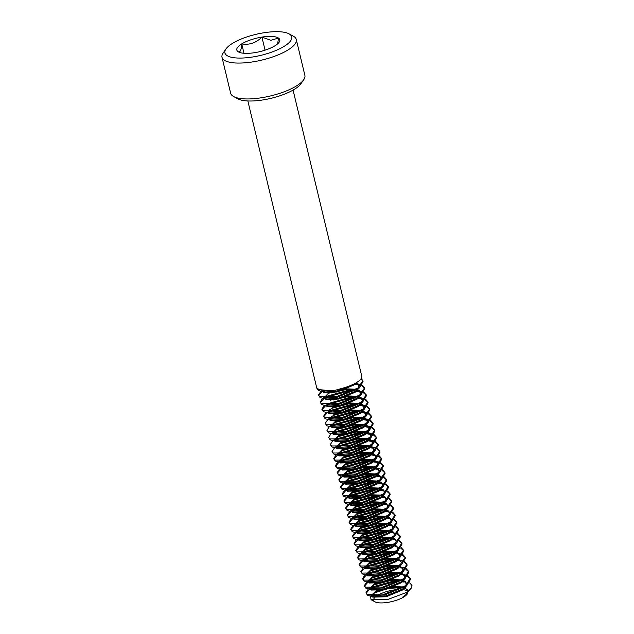 <?xml version="1.0" encoding="UTF-8"?>
<svg xmlns="http://www.w3.org/2000/svg" width="634" height="634" viewBox="0 0 634 634"><rect width="100%" height="100%" fill="white"/><g stroke="black" fill="none" stroke-linecap="round" stroke-linejoin="round"><path stroke-width="0.95" d="M370.47 596.047L371.048 599.693L375.011 601.832A17.514 5.5 -13.5 0 0 403.803 596.974A17.514 5.5 -13.5 0 0 407.155 594.113L404.952 595.532M407.408 593.701A17.514 5.5 -13.5 0 0 407.646 593.123M407.567 591.76A17.514 5.5 -13.5 0 0 401.805 589.533M398.604 589.501A17.514 5.5 -13.5 0 0 378.046 595.112M408.359 591.165L405.071 588.209M402.384 587.599L388.333 588.384L374.884 592.814L371.889 594.7L373.41 593.519L371.881 595.326M376.414 596.158A17.514 5.5 -13.5 0 0 373.695 600.509M371.048 599.693L387.105 599.724L406.513 592.465L411.094 588.423L405.181 595.358L402.178 597.418M318.466 395.101L319.956 397.431L322.334 398.223L337.122 397.28L359.121 388.182L363.052 381.597L362.838 380.717L357.885 388.048L336.908 396.393L319.742 396.543L318.466 395.101L320.717 391.495M362.91 381.169L360.841 379.021M361.198 378.506L362.838 380.717M293.067 90.099L361.737 376.12A23.252 7.299 166.5 0 1 356.57 382.571A23.252 7.299 166.5 0 1 344.833 387.564L335.426 390.219L320.638 391.162L325.052 392.01L336.876 391.115L353.146 384.41M403.866 582.028L401.06 581.798M398.334 581.766L393.064 582.115L371.167 588.304M369.598 588.217L371.302 587.235L392.85 581.235L400.046 580.887M402.107 580.99L403.113 581.085M409.619 582.812L411.981 585.42L411.094 588.423M365.937 592.814L367.419 595.136L369.796 595.936L384.584 594.985L406.584 585.887L410.515 579.31L410.301 578.43L405.356 585.753L384.37 594.106L367.205 594.256L365.937 592.814L368.18 589.208M410.38 578.874L407.504 576.322M396.638 574.705L391.368 575.054L369.471 581.243M367.902 581.156L369.606 580.173L391.154 574.174L398.35 573.825M400.411 573.928L401.417 574.024M400.617 573.77L407.29 575.434M407.924 575.751L410.301 578.43M364.241 585.753L365.723 588.075L368.1 588.875L382.888 587.924L404.888 578.826L408.819 572.248L408.613 571.369L403.66 578.691L382.674 587.044L365.509 587.195L364.241 585.753L366.832 581.885M408.684 571.813L405.808 569.261M398.889 567.747L396.868 567.652M394.95 567.644L389.672 567.993L367.775 574.182M366.206 574.095L367.918 573.112L389.458 567.113L396.654 566.764M398.715 566.867L399.721 566.962M401.996 567.295L405.594 568.373M406.228 568.69L408.613 571.369M362.545 578.691L364.027 581.013L366.412 581.814L381.192 580.863L403.192 571.765L407.123 565.187L406.917 564.308L401.964 571.63L380.979 579.983L363.813 580.134L362.545 578.691L364.788 575.086M406.988 564.751L404.112 562.199M397.193 560.686L395.172 560.591M393.254 560.583L387.976 560.931L366.08 567.121M364.51 567.034L366.222 566.051L387.762 560.052L394.958 559.703M396.615 559.782L398.025 559.901M400.3 560.234L403.898 561.312M404.532 561.629L406.917 564.308M360.849 571.63L362.331 573.952L364.716 574.753L379.497 573.802L401.496 564.704L405.427 558.126L405.221 557.246L400.268 564.569L379.283 572.922L362.125 573.073L360.849 571.63L363.092 568.024M405.292 557.69L402.416 555.138M395.497 553.625L393.476 553.53M391.558 553.522L386.28 553.87L364.392 560.06M362.814 559.973L364.526 558.99L386.074 552.991L393.262 552.642M394.919 552.721L402.21 554.251M402.836 554.568L405.221 557.246M359.153 564.569L360.635 566.891L363.02 567.692L377.801 566.741L399.8 557.643L403.739 551.065L403.525 550.185L398.572 557.508L377.595 565.861L360.429 566.011L359.153 564.569L361.396 560.963M403.596 550.629L400.72 548.077M393.801 546.563L391.78 546.468M389.862 546.46L384.584 546.809L362.696 552.999M361.118 552.911L362.83 551.929L384.378 545.929L391.574 545.581M401.14 547.507L403.525 550.185M357.457 557.508L358.939 559.83L361.325 560.63L376.105 559.679L398.104 550.581L402.043 544.004L401.829 543.124L396.876 550.447L375.899 558.8L358.733 558.95L357.457 557.508L359.7 553.902M401.901 543.568L399.032 541.016M392.105 539.502L390.084 539.407M388.166 539.399L382.888 539.748L361 545.937M359.423 545.85L361.134 544.868L382.682 538.868L389.878 538.52M391.527 538.599L392.937 538.718M399.444 540.445L401.829 543.124M355.761 550.447L357.251 552.769L359.629 553.569L374.409 552.618L396.416 543.52L400.347 536.943L400.133 536.063L395.18 543.386L374.203 551.739L357.037 551.889L355.761 550.447L358.353 546.579M400.205 536.507L397.336 533.955M394.158 532.956L388.388 532.346M386.471 532.338L381.2 532.687L359.304 538.876M357.734 538.789L359.438 537.806L380.986 531.807L388.182 531.458M389.831 531.538L393.223 531.934L390.156 531.34M397.748 533.384L400.133 536.063M354.065 543.386L355.555 545.708L357.933 546.508L372.721 545.557L394.72 536.459L398.651 529.881L398.437 529.002L393.484 536.324L372.507 544.677L355.341 544.828L354.065 543.386L356.316 539.78M398.509 529.445L395.64 526.894M392.462 525.895L386.7 525.285M384.775 525.277L379.504 525.626L357.608 531.815M356.039 531.728L357.742 530.745L379.291 524.746L386.486 524.397M388.135 524.476L391.535 524.873L388.46 524.278M396.052 526.323L398.437 529.002M352.369 536.324L353.859 538.646L356.237 539.447L371.025 538.504L393.025 529.398L396.955 522.82L396.741 521.941L391.788 529.263L370.811 537.616L353.645 537.767L352.369 536.324L354.62 532.719M396.813 522.384L393.944 519.832M390.766 518.834L385.004 518.224M383.079 518.216L377.809 518.564L355.912 524.754M354.343 524.667L356.046 523.684L377.595 517.685L384.79 517.336M386.439 517.415L389.839 517.812L386.764 517.217M394.364 519.262L396.741 521.941M350.673 529.263L352.163 531.585L354.541 532.386L369.329 531.443L391.329 522.337L395.259 515.759L395.045 514.879L390.092 522.202L369.115 530.555L351.949 530.706L350.673 529.263L352.924 525.657M395.125 515.323L392.248 512.771M389.07 511.773L383.308 511.162M381.383 511.155L376.113 511.503L354.216 517.693M352.647 517.606L354.351 516.623L375.899 510.624L383.094 510.283M384.743 510.354L388.143 510.75L385.068 510.156M392.668 512.201L395.045 514.879M348.985 522.202L350.467 524.524L352.845 525.324L367.633 524.381L389.633 515.276L393.563 508.698L393.349 507.818L388.404 515.141L367.419 523.494L350.253 523.644L348.985 522.202L351.228 518.596M393.429 508.262L390.552 505.71M386.661 504.577L381.613 504.101M379.687 504.093L374.417 504.442L352.52 510.632M350.951 510.544L352.655 509.562L374.203 503.562L381.399 503.222M383.047 503.293L386.447 503.689M390.972 505.139L393.349 507.818M347.289 515.141L348.771 517.463L351.149 518.263L365.937 517.32L387.937 508.214L391.867 501.637L391.654 500.757L386.708 508.08L365.723 516.433L348.557 516.583L347.289 515.141L349.881 511.273M391.733 501.201L388.856 498.649M384.965 497.516L379.917 497.04M377.991 497.032L372.721 497.381L350.824 503.57M349.255 503.483L350.967 502.5L372.507 496.501L379.703 496.16M381.351 496.232L384.751 496.628L381.676 496.034M389.276 498.078L391.654 500.757M345.593 508.08L347.075 510.402L349.453 511.202L364.241 510.259L386.241 501.153L390.172 494.575L389.965 493.696L385.012 501.019L364.027 509.371L346.861 509.522L345.593 508.08L347.836 504.474M390.037 494.14L387.16 491.588M383.99 490.589L378.221 489.979M376.303 489.971L371.025 490.32L349.128 496.509M347.559 496.422L349.271 495.439L370.811 489.44L378.007 489.099M379.663 489.171L383.055 489.567L379.98 488.98M387.58 491.017L389.965 493.696M343.897 501.019L345.379 503.341L347.765 504.141L362.545 503.198L384.545 494.092L388.476 487.514L388.27 486.635L383.316 493.957L362.331 502.31L345.165 502.461L343.897 501.019L346.14 497.413M388.341 487.078L385.464 484.527M384.751 484.233L376.525 482.918M374.607 482.91L369.329 483.259L347.44 489.448M345.863 489.361L347.575 488.378L369.115 482.379L376.311 482.038M385.884 483.956L388.27 486.635M342.202 493.957L343.683 496.287L346.069 497.08L360.849 496.137L382.849 487.031L386.788 480.453L386.574 479.573L381.62 486.896L360.635 495.249L343.477 495.4L342.202 493.957L344.444 490.351M386.645 480.017L383.768 477.465M383.055 477.172L374.829 475.857M372.911 475.849L367.633 476.197L345.744 482.387M344.167 482.3L345.879 481.317L367.427 475.318L374.615 474.977M376.271 475.048L379.663 475.445L376.588 474.858M384.188 476.895L386.574 479.573M340.506 486.896L341.988 489.226L344.373 490.019L359.153 489.076L381.153 479.97L385.092 473.392L384.878 472.512L379.924 479.835L358.947 488.188L341.781 488.339L340.506 486.896L343.097 483.029M384.949 472.956L382.072 470.404M378.902 469.406L373.133 468.795M371.215 468.788L365.937 469.136L344.048 475.326M342.471 475.238L344.183 474.256L365.731 468.257L372.927 467.916M374.575 467.987L377.967 468.383L374.892 467.797M378.26 468.439L381.866 469.517M382.492 469.834L384.878 472.512M338.81 479.835L340.292 482.165L342.677 482.957L357.457 482.014L379.457 472.909L383.396 466.331L383.182 465.451L378.229 472.774L357.251 481.127L340.086 481.277L338.81 479.835L341.052 476.229M383.253 465.895L380.384 463.343M377.206 462.344L371.437 461.734M369.519 461.726L364.241 462.075L342.352 468.264M340.775 468.177L342.487 467.195L364.035 461.195L371.231 460.855M372.879 460.926L376.271 461.322L373.204 460.736M376.564 461.378L380.17 462.455M380.796 462.772L383.182 465.451M337.114 472.774L338.604 475.104L340.981 475.896L355.761 474.953L377.769 465.847L381.7 459.27L381.486 458.39L376.533 465.713L355.555 474.066L338.39 474.216L337.114 472.774L339.364 469.168M381.557 458.842L378.688 456.282M377.975 455.989L369.741 454.673M367.823 454.665L362.553 455.014L340.656 461.203M339.975 460.585L362.339 454.134L369.535 453.793M371.183 453.865L374.575 454.261L371.508 453.675M379.1 455.711L381.486 458.39M335.418 465.713L336.908 468.043L339.285 468.835L354.073 467.892L376.073 458.786L380.004 452.208L379.79 451.329L374.837 458.651L353.859 467.004L336.694 467.155L335.418 465.713L337.668 462.107M379.861 451.78L376.992 449.221M373.814 448.222L368.053 447.612M366.127 447.604L360.857 447.953L338.96 454.142M338.279 453.524L360.643 447.073L367.839 446.732M369.487 446.804L372.887 447.2L369.812 446.613M373.172 447.255L376.778 448.341M377.412 448.65L379.79 451.329M333.722 458.651L335.212 460.981L337.589 461.774L352.377 460.831L374.377 451.725L378.308 445.147L378.094 444.268L373.141 451.59L352.163 459.943L334.998 460.094L333.722 458.651L335.972 455.046M378.173 444.719L375.296 442.16M374.583 441.866L366.357 440.551M364.431 440.543L359.161 440.892L337.264 447.081M336.583 446.463L358.947 440.012L366.143 439.671M367.791 439.742L371.191 440.139M371.476 440.194L375.082 441.28M375.716 441.589L378.094 444.268M332.034 451.59L333.516 453.92L335.893 454.713L350.681 453.77L372.681 444.664L376.612 438.086L376.398 437.206L371.445 444.529L350.467 452.882L333.302 453.033L332.034 451.59L334.617 447.723M376.477 437.658L373.6 435.098M372.887 434.805L364.661 433.49M362.735 433.482L357.465 433.83L335.568 440.02M334.887 439.402L357.251 432.951L364.447 432.61M366.095 432.681L373.386 434.219M374.02 434.528L376.398 437.206M330.338 444.529L331.82 446.859L334.197 447.652L348.985 446.708L370.985 437.611L374.916 431.025L374.702 430.145L369.757 437.476L348.771 445.821L331.606 445.971L330.338 444.529L332.581 440.923M374.781 430.597L371.904 428.037M371.191 427.744L362.965 426.428M361.039 426.42L355.769 426.769L333.872 432.959M333.191 432.34L355.555 425.889L362.751 425.549M364.399 425.62L367.799 426.016L364.724 425.43M368.092 426.072L371.69 427.157M372.324 427.467L374.702 430.145M328.642 437.468L330.124 439.798L332.501 440.59L347.289 439.647L369.289 430.549L373.22 423.964L373.014 423.084L368.061 430.415L347.075 438.76L329.91 438.91L328.642 437.468L330.885 433.862M373.085 423.536L370.208 420.976M369.495 420.683L361.269 419.367M359.351 419.359L354.073 419.708L332.176 425.897M331.495 425.279L353.859 418.828L361.055 418.488M362.703 418.559L369.994 420.096M370.628 420.405L373.014 423.084M326.946 430.407L328.428 432.737L330.813 433.529L345.593 432.586L367.593 423.488L371.524 416.903L371.318 416.023L366.365 423.354L345.379 431.699L328.214 431.849L326.946 430.407L329.189 426.801M371.389 416.475L368.512 413.915M367.799 413.622L359.573 412.306M357.655 412.298L352.377 412.647L330.48 418.836M328.911 418.757L330.623 417.766L352.163 411.767L359.359 411.426M361.015 411.498L368.299 413.035M368.933 413.344L371.318 416.023M325.25 423.346L326.732 425.676L329.117 426.468L343.897 425.525L365.897 416.427L369.828 409.841L369.622 408.962L364.669 416.292L343.683 424.637L326.518 424.788L325.25 423.346L327.841 419.478M369.693 409.413L366.817 406.854M366.103 406.56L357.877 405.245M355.959 405.237L350.681 405.586L328.792 411.775M328.103 411.157L350.467 404.706L357.663 404.365M359.724 404.468L366.611 405.974M367.237 406.283L369.622 408.962M323.554 416.284L325.036 418.614L327.421 419.407L342.202 418.464L364.201 409.366L368.14 402.78L367.926 401.901L362.973 409.231L341.988 417.576L324.83 417.727L323.554 416.284L325.797 412.679M367.997 402.352L365.121 399.792M364.407 399.499L356.982 398.207M354.263 398.176L348.985 398.524L327.445 404.524M326.407 404.096L348.779 397.645L355.967 397.304M357.624 397.375L364.915 398.913M365.541 399.222L367.926 401.901M321.858 409.223L323.34 411.553L325.725 412.346L340.506 411.403L362.505 402.305L366.444 395.719L366.23 394.839L361.277 402.17L340.299 410.515L323.134 410.666L321.858 409.223L324.101 405.617M366.301 395.291L363.425 392.731M362.711 392.438L354.485 391.123M352.567 391.115L347.289 391.463L325.749 397.463M323.823 397.573L325.535 396.583L347.083 390.584L354.279 390.243M356.332 390.346L363.219 391.852M363.845 392.161L366.23 394.839M320.162 402.162L321.644 404.492L324.029 405.284L338.81 404.341L360.817 395.244L364.748 388.658L364.534 387.778L359.581 395.109L338.604 403.454L321.438 403.604L320.162 402.162L322.405 398.556M364.605 388.23L361.737 385.67M361.023 385.377L353.796 384.101M355.262 383.332L361.523 384.79M362.149 385.1L364.534 387.778M369.812 589.105L366.103 593.242M368.116 582.044L364.407 586.181M366.42 574.983L362.711 579.119M364.724 567.921L361.015 572.058M363.028 560.86L359.319 564.997M361.332 553.799L357.624 557.936M359.637 546.738L355.928 550.875M357.941 539.677L354.24 543.813M356.245 532.615L352.544 536.752M354.549 525.554L350.848 529.691M352.861 518.493L349.152 522.63M351.165 511.432L347.456 515.569M349.469 504.371L345.76 508.508M347.773 497.31L344.064 501.446M346.077 490.248L342.368 494.385M344.381 483.187L340.672 487.324M342.685 476.126L338.976 480.263M340.989 469.065L337.28 473.202M339.293 462.004L335.592 466.141M337.597 454.943L333.896 459.079M327.429 412.576L323.72 416.712M325.733 405.514L322.024 409.651M324.037 398.453L320.328 402.59M322.341 391.392L318.633 395.529M322.127 390.512L322.587 390.227M303.718 79.725L300.968 83.704A34.363 10.786 166.5 0 1 294.39 89.323A34.363 10.786 166.5 0 1 237.901 98.849L233.645 96.55A38.183 11.991 -13.5 0 0 296.411 85.962A38.183 11.991 -13.5 0 0 303.718 79.725A38.183 11.991 -13.5 0 0 304.883 75.367L296.268 39.482A38.183 11.991 166.5 0 1 287.796 50.086A38.183 11.991 166.5 0 1 247.831 62.544A38.183 11.991 166.5 0 1 222.019 57.314A38.183 11.991 166.5 0 1 223.184 52.955L225.934 48.976A34.363 10.786 -13.5 0 0 242.909 58.011A34.363 10.786 -13.5 0 0 284.08 46.393A34.363 10.786 -13.5 0 0 289.001 33.832A34.363 10.786 -13.5 0 0 232.512 43.358A34.363 10.786 -13.5 0 0 225.934 48.976M289.001 33.832L293.257 36.13A38.183 11.991 166.5 0 1 296.268 39.482M238.796 52.083L238.107 51.687A22.079 6.934 -13.5 0 0 238.574 51.964A22.079 6.934 -13.5 0 0 254.678 52.662A22.079 6.934 -13.5 0 0 274.863 45.846A22.079 6.934 -13.5 0 0 279.095 42.24A22.079 6.934 -13.5 0 0 278.492 38.064A22.079 6.934 -13.5 0 0 272.049 36.447A22.079 6.934 -13.5 0 0 261.921 37.089L270.861 40.307L278.492 38.064L277.66 43.817M265.06 50.165L261.921 37.089A22.079 6.934 -13.5 0 0 241.728 43.897C249.257 45.204 255.985 42.938 261.921 37.089M243.979 53.264L241.728 43.897A22.079 6.934 -13.5 0 0 238.107 51.687C240.159 52.67 241.364 50.078 241.728 43.897M222.019 57.314L230.633 93.19A38.183 11.991 -13.5 0 0 233.645 96.55M317.024 387.976L316.945 388.468M247.846 100.957L316.517 386.97A23.252 7.299 166.5 0 0 327.429 390.473L318.046 389.482L316.77 388.04L318.26 390.37L320.638 391.162M316.77 388.04L316.731 387.54M408.027 591.427L408.019 590.175L408.233 591.062L407.099 589.382L403.961 587.924M405.308 587.583L404.571 587.298M403.47 586.973L392.882 586.513L375.883 590.983L371.651 595.31M372.554 596.229L374.219 596.784L386.035 595.881L402.471 589.065L406.584 585.887M406.022 585.269L406.323 583.114L405.189 581.441L403.01 580.284M401.774 579.912L391.186 579.452L374.187 583.922L369.955 588.249M370.858 589.168L372.523 589.723L384.339 588.82L400.775 582.004L404.888 578.826M404.333 578.208L404.627 576.052L403.493 574.38L401.314 573.223M400.078 572.851L389.49 572.391L372.491 576.861L368.259 581.188M369.162 582.107L370.827 582.662L382.643 581.758L399.079 574.943L403.192 571.765M402.638 571.147L402.931 568.991L403.145 569.879L402.011 568.199L399.689 566.994M400.22 566.4L399.618 566.162M398.382 565.79L387.794 565.33L370.795 569.8L366.563 574.127M367.466 575.046L369.131 575.601L380.947 574.697L397.383 567.882L401.496 564.704M400.942 564.086L401.235 561.93L400.102 560.258L398.524 559.339M396.686 558.728L386.106 558.269L369.099 562.738L364.867 567.065M365.77 567.985L367.435 568.539L379.251 567.636L395.695 560.821L399.8 557.643M399.246 557.024L399.539 554.869L398.414 553.197L396.829 552.277M394.99 551.667L384.41 551.208L367.403 555.677L363.171 560.004M364.075 560.924L365.739 561.478L377.555 560.575L393.999 553.759L396.06 552.016M397.55 549.963L397.843 547.808L396.718 546.136L394.538 544.978M393.294 544.606L382.714 544.146L365.707 548.616L361.475 552.943M362.379 553.862L364.043 554.417L375.867 553.514L392.303 546.698L394.364 544.955M395.854 542.902L396.147 540.747L395.022 539.074L392.708 537.87M391.598 537.545L381.018 537.085L364.011 541.555L359.787 545.882M360.683 546.801L362.347 547.356L374.171 546.46L390.607 539.637L392.668 537.894M394.158 535.841L394.459 533.685L393.326 532.013L391.012 530.809M389.902 530.484L379.322 530.024L362.315 534.494L358.091 538.821M358.995 539.74L360.659 540.295L372.475 539.399L388.911 532.576L390.972 530.832M392.462 528.78L392.763 526.632L391.63 524.952L389.316 523.747M388.206 523.422L377.626 522.963L360.627 527.433L356.395 531.76M357.299 532.679L358.963 533.234L370.779 532.338L387.216 525.515L389.276 523.771M390.766 521.719L391.067 519.571L389.934 517.891L387.62 516.686M386.51 516.361L375.93 515.91L358.931 520.371L354.699 524.698M355.603 525.618L357.267 526.172L369.083 525.277L385.52 518.454L387.58 516.71M389.07 514.657L389.371 512.51L388.238 510.83L385.924 509.625M384.822 509.3L374.234 508.848L357.235 513.31L353.003 517.637M353.907 518.557L355.571 519.111L367.387 518.216L383.824 511.392L385.884 509.649M387.374 507.596L387.675 505.449L386.542 503.768L384.228 502.564M383.126 502.239L372.538 501.787L355.539 506.249L351.307 510.576M352.211 511.495L353.875 512.05L365.691 511.155L382.128 504.331L384.188 502.588M385.686 500.535L385.979 498.387L384.846 496.707L382.532 495.503M381.43 495.178L370.842 494.726L353.843 499.188L349.611 503.515M350.515 504.434L352.179 504.989L363.995 504.093L380.432 497.27L382.492 495.526M383.99 493.474L384.283 491.326L383.15 489.646L380.836 488.442M379.734 488.117L369.154 487.665L352.147 492.127L347.915 496.454M348.819 497.373L350.483 497.928L362.299 497.032L378.736 490.209L380.796 488.473M382.294 486.413L382.587 484.265L381.454 482.585L379.148 481.38M378.038 481.055L367.458 480.604L350.451 485.065L346.219 489.393M347.123 490.312L348.787 490.867L360.603 489.971L377.048 483.148L379.108 481.412M380.598 479.352L380.891 477.204L379.766 475.524L377.452 474.319M376.342 473.994L365.763 473.543L348.755 478.004L344.524 482.331M345.427 483.251L347.091 483.805L358.907 482.91L375.352 476.086L377.412 474.351M378.902 472.29L379.195 470.143L378.07 468.463L375.756 467.258M374.646 466.933L364.067 466.481L347.06 470.943L342.828 475.27M343.731 476.189L345.395 476.744L357.219 475.849L373.656 469.025L375.716 467.29M377.206 465.229L377.499 463.082L376.374 461.401L374.06 460.197M372.951 459.872L362.371 459.42L345.364 463.882L341.14 468.209M342.043 469.128L343.699 469.683L355.523 468.788L371.96 461.964L374.02 460.229M375.51 458.168L375.811 456.02L374.678 454.34L372.364 453.136M371.255 452.811L360.675 452.359L343.676 456.821L339.444 461.148M340.347 462.067L342.011 462.622L353.827 461.726L370.264 454.903L372.324 453.167M373.814 451.107L374.115 448.959L372.982 447.279L370.668 446.074M369.559 445.75L358.979 445.298L341.98 449.76L337.748 454.087M338.651 455.006L340.315 455.561L352.132 454.665L368.568 447.842L370.628 446.106M372.118 444.046L372.42 441.898L371.286 440.218L368.972 439.013M367.863 438.688L357.283 438.237L340.284 442.698L336.052 447.025M336.955 447.945L338.619 448.5L350.436 447.604L366.872 440.781L368.933 439.045M370.422 436.984L370.724 434.837L369.59 433.157L367.276 431.952M366.175 431.627L355.587 431.175L338.588 435.637L334.356 439.964M335.259 440.884L336.923 441.438L348.74 440.543L365.176 433.719L367.237 431.984M368.726 429.923L369.028 427.776L367.894 426.096L365.58 424.891M364.479 424.566L353.891 424.114L336.892 428.576L332.66 432.903M333.563 433.822L335.228 434.377L347.044 433.482L363.48 426.658L365.541 424.923M367.038 422.862L367.332 420.714L366.198 419.034L363.884 417.83M362.783 417.505L352.195 417.053L335.196 421.515L330.964 425.842M331.867 426.761L333.532 427.316L345.348 426.42L361.784 419.597L363.845 417.861M365.342 415.809L365.636 413.653L364.502 411.973L362.188 410.769M361.087 410.444L350.507 409.992L333.801 414.303M329.442 419.542L329.268 418.781M330.171 419.7L331.836 420.255L343.652 419.359L360.096 412.536L362.149 410.8M363.647 408.748L363.94 406.592L362.807 404.912L360.5 403.707M359.391 403.382L348.811 402.931L332.105 407.242M328.475 412.639L330.14 413.194L341.956 412.298L358.4 405.475L360.461 403.739M361.951 401.687L362.244 399.531L361.118 397.851L358.804 396.646M357.695 396.321L347.115 395.87L330.409 400.181M326.779 405.578L328.444 406.132L340.268 405.237L356.704 398.414L358.765 396.678M360.255 394.625L360.548 392.47L359.423 390.79L357.108 389.585M355.999 389.26L345.419 388.808L328.412 393.27L324.18 397.597M325.083 398.517L326.748 399.071L338.572 398.176L355.008 391.352L357.069 389.617M358.559 387.564L358.852 385.409L357.727 383.728L356.165 382.817M323.395 391.455L325.052 392.01M402.416 587.583L393.096 587.401L376.089 591.863L373.41 593.519M371.865 596.19L372.808 597.133L386.249 596.768L402.685 589.945L406.236 586.157M406.6 584.825L405.403 582.321L402.265 580.863M400.72 580.522L391.4 580.34L374.401 584.802L371.714 586.458L370.185 588.265M370.169 589.129L371.112 590.072L384.553 589.707L400.989 582.884L404.54 579.096M404.904 577.764L403.707 575.26L400.569 573.81M399.024 573.461L389.704 573.279L372.705 577.74L370.018 579.397L368.489 581.204M368.473 582.067L369.416 583.011L382.857 582.646L399.293 575.823L402.844 572.034M403.208 570.703L403.145 569.879M397.328 566.4L388.008 566.217L371.009 570.679L368.322 572.336L366.793 574.142M366.777 575.006L367.72 575.949L381.161 575.585L397.597 568.761L401.148 564.981M401.306 562.382L400.316 561.138L397.993 559.933M395.632 559.339L386.312 559.156L369.313 563.618L366.634 565.274L365.097 567.081M365.081 567.945L366.032 568.888L379.465 568.524L395.901 561.7L399.452 557.92M399.61 555.321L398.62 554.076L395.204 552.547L398.604 553.173M393.936 552.277L384.616 552.095L367.617 556.557L364.938 558.213L363.401 560.02M363.385 560.884L364.336 561.827L377.769 561.462L394.205 554.639L397.756 550.859M397.914 548.259L396.924 547.015L393.508 545.486M392.24 545.216L382.928 545.034L365.921 549.496L363.242 551.152L361.705 552.959M361.689 553.823L362.64 554.766L376.073 554.401L392.509 547.578L396.06 543.798M396.218 541.198L395.228 539.954L391.812 538.424M390.544 538.155L381.232 537.973L364.225 542.435L361.546 544.091L360.009 545.898M359.993 546.762L360.944 547.705L374.377 547.34L390.821 540.525L394.364 536.736M394.522 534.137L393.54 532.893L390.116 531.363M388.848 531.094L379.536 530.912L362.529 535.373L359.85 537.03L358.313 538.837M358.297 539.7L359.248 540.644L372.681 540.279L389.125 533.463L392.668 529.675M392.826 527.076L391.844 525.832L388.42 524.302M387.152 524.033L377.84 523.85L360.833 528.312L358.155 529.969L356.617 531.775M356.601 532.639L357.552 533.59L370.993 533.218L387.429 526.402L390.98 522.614M391.13 520.015L390.148 518.77L386.724 517.241M385.464 516.972L376.144 516.789L359.137 521.251L356.459 522.907L354.921 524.714M354.913 525.578L355.856 526.529L369.297 526.157L385.734 519.341L389.284 515.553M389.434 512.954L388.452 511.709L385.028 510.18M383.768 509.91L374.448 509.728L357.441 514.19L354.763 515.846L353.233 517.653M353.217 518.517L354.16 519.468L367.601 519.095L384.038 512.28L387.588 508.492M387.739 505.892L386.756 504.648L383.332 503.119M382.072 502.849L372.752 502.667L355.753 507.129L353.067 508.785L351.537 510.592M351.521 511.456L352.464 512.407L365.905 512.034L382.342 505.219L385.892 501.423M386.257 500.091L386.193 499.267M386.051 498.831L385.06 497.587L381.636 496.057M380.376 495.788L371.056 495.606L354.057 500.067L351.371 501.724L349.841 503.531M349.825 504.395L350.768 505.346L364.209 504.973L380.646 498.158L384.196 494.361M384.561 493.03L384.497 492.206M384.355 491.77L383.364 490.526L379.948 488.996M378.68 488.727L369.36 488.545L352.361 493.006L349.683 494.663L348.145 496.47M348.129 497.333L349.072 498.284L362.513 497.912L378.95 491.096L382.5 487.3M382.865 485.969L381.668 483.465L378.252 481.935M376.984 481.666L367.665 481.483L350.665 485.945L347.987 487.601L346.449 489.408M346.433 490.272L347.384 491.223L360.817 490.851L377.254 484.035L380.812 480.239M381.169 478.908L379.972 476.403L376.556 474.874M375.288 474.604L365.969 474.422L348.969 478.884L346.291 480.54L344.753 482.347M344.738 483.211L345.688 484.162L359.121 483.79L375.558 476.974L379.116 473.178M379.481 471.847L378.276 469.342L374.86 467.813M373.592 467.543L364.281 467.361L347.273 471.823L344.595 473.479L343.057 475.286M343.042 476.15L343.993 477.101L357.425 476.728L373.87 469.913L377.42 466.117M377.785 464.785L376.58 462.281L373.164 460.752M371.896 460.482L362.585 460.3L345.578 464.762L342.899 466.418L341.361 468.225M341.346 469.089L342.297 470.04L355.729 469.667L372.174 462.852L375.724 459.056M376.089 457.724L374.892 455.22L371.469 453.69M370.201 453.421L360.889 453.239L343.882 457.7L341.203 459.357L339.666 461.164M339.65 462.027L340.601 462.979L354.041 462.606L370.478 455.791L374.028 451.994M374.393 450.663L373.196 448.159L369.773 446.629M368.505 446.36L359.193 446.178L342.186 450.639L339.507 452.296L337.97 454.102M337.954 454.966L338.905 455.917L352.346 455.545L368.782 448.729L372.332 444.933M372.697 443.602L371.5 441.098L368.077 439.568M366.817 439.299L357.497 439.116L340.49 443.578L337.811 445.234L336.282 447.041M336.266 447.905L337.209 448.856L350.65 448.484L367.086 441.668L370.636 437.872M371.001 436.549L369.804 434.036L366.381 432.507M365.121 432.237L355.801 432.055L338.802 436.517L336.115 438.173L334.586 439.98M334.57 440.844L335.513 441.795L348.954 441.423L365.39 434.607L368.94 430.811M369.305 429.487L368.108 426.975L364.685 425.446M363.425 425.176L354.105 424.994L337.106 429.456L334.419 431.112L332.89 432.919M332.874 433.783L333.817 434.734L347.258 434.361L363.694 427.546L367.244 423.75M367.609 422.426L366.412 419.914L362.989 418.385M361.729 418.115L352.409 417.933L335.41 422.395L332.723 424.051L331.194 425.858M331.178 426.722L332.121 427.673L345.562 427.3L361.998 420.485L365.549 416.689M365.913 415.365L364.716 412.853L361.301 411.323M360.033 411.054L350.713 410.872L333.714 415.333L331.035 416.99L329.498 418.797M329.482 419.66L330.433 420.611L343.866 420.239L360.302 413.423L363.853 409.627M364.217 408.304L363.02 405.792L359.605 404.262M358.337 403.993L349.017 403.81L332.018 408.272L329.339 409.929M327.786 412.599L328.737 413.55L342.17 413.178L358.606 406.362L362.165 402.566M362.521 401.243L361.325 398.731L357.909 397.201M356.641 396.932L347.321 396.749L333.04 400.006M326.09 405.538L327.041 406.489L340.474 406.117L356.91 399.301L360.469 395.505M360.833 394.182L359.629 391.669L356.213 390.14M354.945 389.87L345.633 389.688L331.344 392.945M323.697 397.558L325.947 395.806L324.41 397.613M324.394 398.477L325.345 399.428L338.778 399.055L355.222 392.24L358.773 388.444M359.137 387.12L357.941 384.616L355.309 383.308M322.698 391.416L323.649 392.367L337.082 391.994L353.526 385.179L356.118 382.841M371.611 595.183L371.825 596.063M406.323 583.114L406.537 584.001M369.915 588.122L370.129 589.002M404.627 576.052L404.841 576.94M368.219 581.061L368.433 581.941M366.523 574L366.737 574.88M364.835 566.939L365.041 567.818M363.139 559.877L363.345 560.757M361.443 552.816L361.649 553.704M359.747 545.755L359.961 546.643M358.051 538.694L358.265 539.582M356.356 531.633L356.57 532.52M354.66 524.572L354.874 525.459M352.964 517.51L353.178 518.398M351.268 510.449L351.482 511.337M349.572 503.388L349.786 504.276M347.876 496.327L348.09 497.214M346.188 489.266L346.394 490.153M380.891 477.204L381.105 478.084M344.492 482.205L344.698 483.092M379.195 470.143L379.409 471.022M342.796 475.143L343.002 476.031M377.499 463.082L377.713 463.961M341.1 468.082L341.314 468.97M375.811 456.02L376.017 456.9M339.404 461.021L339.618 461.909M374.115 448.959L374.322 449.839M337.708 453.96L337.922 454.847M372.42 441.898L372.626 442.778M336.012 446.899L336.226 447.786M370.724 434.837L370.938 435.716M334.316 439.837L334.53 440.725M369.028 427.776L369.242 428.655M332.62 432.776L332.834 433.664M367.332 420.714L367.546 421.594M330.924 425.715L331.138 426.603M365.636 413.653L365.85 414.533M363.94 406.592L364.154 407.472M362.244 399.531L362.458 400.411M360.548 392.47L360.762 393.349M324.148 397.47L324.354 398.358M358.852 385.409L359.066 386.288M322.452 390.409L322.666 391.297M402.313 580.831L403.192 580.998M371.714 586.458L369.464 588.209M370.018 579.397L367.768 581.148M398.921 566.709L401.702 567.24M368.322 572.336L366.072 574.087M396.932 559.584L400.006 560.179M366.634 565.274L364.376 567.026M364.938 558.213L362.688 559.965M393.54 545.462L396.615 546.056M363.242 551.152L360.992 552.903M391.852 538.401L394.919 538.995M361.546 544.091L359.296 545.842M359.85 537.03L357.6 538.781M358.155 529.969L355.904 531.72M356.459 522.907L354.208 524.659M354.763 515.846L352.512 517.598M383.372 503.095L386.439 503.689M353.067 508.785L350.816 510.536M351.371 501.724L349.12 503.475M349.683 494.663L347.424 496.414M347.987 487.601L345.728 489.353M346.291 480.54L344.04 482.292M344.595 473.479L342.344 475.231M342.899 466.418L340.648 468.169M341.203 459.357L338.952 461.108M339.507 452.296L337.256 454.047M368.116 439.552L371.183 440.139M337.811 445.234L335.56 446.986M366.42 432.491L369.781 433.133M336.115 438.173L333.864 439.925M334.419 431.112L332.168 432.864M363.028 418.369L366.397 419.011M332.723 424.051L330.472 425.802M361.332 411.308L364.701 411.949M331.035 416.99L328.777 418.741M359.938 404.302L363.005 404.888M357.941 397.185L361.309 397.827M356.253 390.124L359.613 390.766M355.444 383.229L357.917 383.705M359.121 388.182L355.595 390.916M322.334 398.223L326.748 399.071M360.817 395.244L357.291 397.978M324.029 405.284L328.444 406.132M362.505 402.305L358.987 405.039M325.725 412.346L330.14 413.194M364.201 409.366L360.683 412.1M327.421 419.407L331.836 420.255M365.897 416.427L362.379 419.161M329.117 426.468L333.532 427.316M367.593 423.488L364.075 426.222M330.813 433.529L335.228 434.377M369.289 430.549L365.763 433.284M332.501 440.59L336.923 441.438M370.985 437.611L367.458 440.345M334.197 447.652L338.619 448.5M372.681 444.664L369.154 447.406M335.893 454.713L340.315 455.561M374.377 451.725L370.85 454.467M337.589 461.774L342.011 462.622M376.073 458.786L372.546 461.528M339.285 468.835L343.699 469.683M377.769 465.847L374.242 468.589M340.981 475.896L345.395 476.744M379.457 472.909L375.938 475.651M342.677 482.957L347.091 483.805M381.153 479.97L377.634 482.712M344.373 490.019L348.787 490.867M382.849 487.031L379.33 489.773M346.069 497.08L350.483 497.928M384.545 494.092L381.026 496.834M347.765 504.141L352.179 504.989M386.241 501.153L382.722 503.895M349.453 511.202L353.875 512.05M387.937 508.214L384.41 510.956M351.149 518.263L355.571 519.111M389.633 515.276L386.106 518.018M352.845 525.324L357.267 526.172M391.329 522.337L387.802 525.079M354.541 532.386L358.963 533.234M393.025 529.398L389.498 532.14M356.237 539.447L360.659 540.295M394.72 536.459L391.194 539.201M357.933 546.508L362.347 547.356M396.416 543.52L392.89 546.262M359.629 553.569L364.043 554.417M398.104 550.581L394.586 553.323M361.325 560.63L365.739 561.478M363.02 567.692L367.435 568.539M364.716 574.753L369.131 575.601M366.412 581.814L370.827 582.662M368.1 588.875L372.523 589.723M369.796 595.936L374.219 596.784M405.181 595.358L404.754 595.691"/></g></svg>
